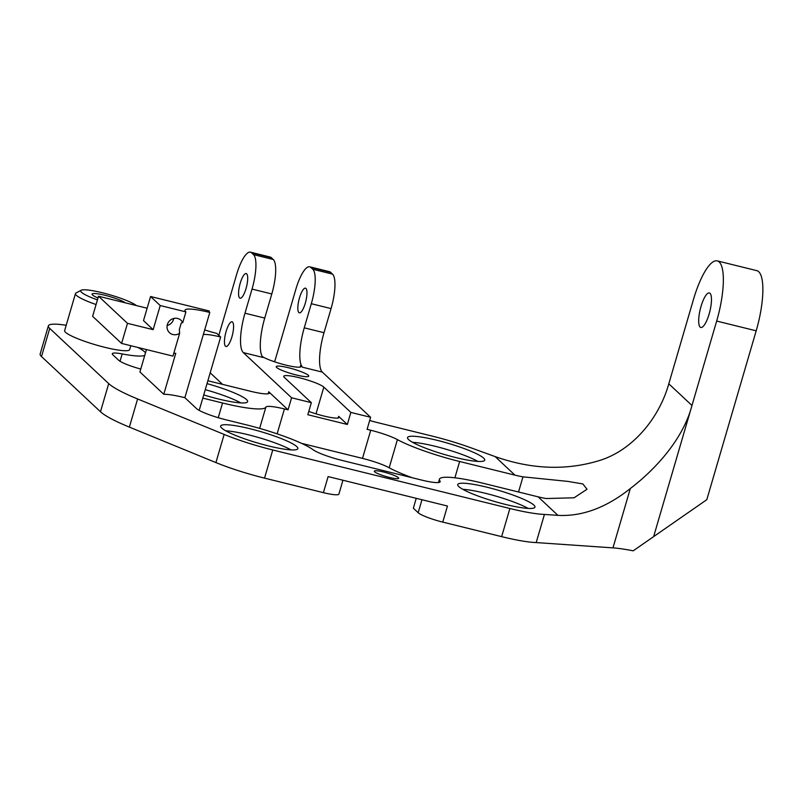 <?xml version="1.0" encoding="UTF-8"?>
<svg xmlns="http://www.w3.org/2000/svg" width="803" height="803" viewBox="0 0 803 803"><rect width="100%" height="100%" fill="white"/><g stroke="black" fill="none" stroke-linecap="round" stroke-linejoin="round"><path stroke-width="1.2" d="M383.593 472.013A12.707 1.867 16.3 0 0 374.298 471.16A12.707 1.867 16.3 0 0 389.385 477.434A12.707 1.867 16.3 0 0 398.679 478.287A12.707 1.867 16.3 0 0 383.593 472.013M412.571 442.312A40.23 5.902 -163.7 0 1 435.196 446.297A40.23 5.902 -163.7 0 1 477.926 461.424M462.789 489.308A40.23 5.902 -163.7 0 1 485.413 493.293A40.23 5.902 -163.7 0 1 528.143 508.419M225.683 430.789A40.23 5.902 -163.7 0 1 248.308 434.774A40.23 5.902 -163.7 0 1 291.037 449.901M250.064 428.752A40.23 5.902 16.3 0 0 220.634 426.042A40.23 5.902 16.3 0 0 268.413 445.916A40.23 5.902 16.3 0 0 297.853 448.626A40.23 5.902 16.3 0 0 250.064 428.752M487.18 487.26A40.23 5.902 16.3 0 0 457.74 484.56A40.23 5.902 16.3 0 0 505.529 504.435A40.23 5.902 16.3 0 0 534.959 507.135A40.23 5.902 16.3 0 0 487.18 487.26M436.952 440.275A40.23 5.902 16.3 0 0 407.522 437.565A40.23 5.902 16.3 0 0 455.301 457.439A40.23 5.902 16.3 0 0 484.741 460.149A40.23 5.902 16.3 0 0 436.952 440.275M203.721 394.905A40.23 5.902 16.3 0 0 218.195 398.93A40.23 5.902 16.3 0 0 247.635 401.63A40.23 5.902 16.3 0 0 207.023 383.633M226.115 331.438A12.707 3.503 -76.1 0 0 226.336 346.505A12.707 3.503 -76.1 0 0 231.916 336.858A12.707 3.503 -76.1 0 0 232.388 321.963A12.707 3.503 -76.1 0 0 226.115 331.438M173.739 318.46A8.472 8.05 -46.9 0 1 167.144 325.506M182.753 322.645L181.287 322.896L179.32 329.621L179.641 333.285A8.472 8.05 133.1 0 1 167.365 324.553A8.472 8.05 133.1 0 1 182.753 322.645L185.905 311.885A33.877 4.969 -163.7 0 1 185.001 310.179A33.877 4.969 -163.7 0 1 209.794 312.457A25.405 3.724 -163.7 0 1 209.121 311.173A25.405 3.724 -163.7 0 1 209.212 310.982L209.101 311.393M240.238 283.168A12.707 3.503 -76.1 0 0 240.087 298.214A12.707 3.503 -76.1 0 0 246.029 288.588A12.707 3.503 -76.1 0 0 246.18 273.542A12.707 3.503 -76.1 0 0 240.238 283.168M305.301 303.213A12.707 3.503 103.9 0 1 299.368 312.839A12.707 3.503 103.9 0 1 299.509 297.793A12.707 3.503 103.9 0 1 305.451 288.167A12.707 3.503 103.9 0 1 305.301 303.213M709.139 314.013A17.786 4.908 103.9 0 1 700.818 327.483A17.786 4.908 103.9 0 1 701.019 306.425A17.786 4.908 103.9 0 1 709.34 292.954A17.786 4.908 103.9 0 1 709.139 314.013M136.38 305.562A29.641 4.346 16.3 0 0 102.382 292.774A29.641 4.346 16.3 0 0 81.183 290.254A29.641 4.346 16.3 0 0 97.434 299.88M96.069 304.538A33.877 4.969 -163.7 0 1 75.452 293.617L64.641 330.605A33.877 4.969 16.3 0 0 104.882 347.338A33.877 4.969 16.3 0 0 129.664 349.616L130.809 345.702M125.288 302.821A17.786 2.61 16.3 0 0 105.083 295.303A17.786 2.61 16.3 0 0 92.074 294.109A17.786 2.61 16.3 0 0 97.986 297.973M296.337 375.001A16.943 2.479 -163.7 0 1 276.222 366.64A16.943 2.479 -163.7 0 1 288.608 367.774A16.943 2.479 -163.7 0 1 308.733 376.145A16.943 2.479 -163.7 0 1 296.337 375.001M262.31 356.552A21.169 3.102 16.3 0 0 285.717 365.064A21.169 3.102 16.3 0 0 301.205 366.489A21.169 3.102 16.3 0 0 300.643 365.425L302.58 367.232A33.877 9.345 103.9 0 1 304.257 327.835L324.01 332.713A33.877 9.345 -76.1 0 0 322.334 372.1L370.625 417.289L350.861 412.411L323.82 387.106A21.169 3.102 16.3 0 0 302.069 378.444A21.169 3.102 16.3 0 0 283.74 376.296A21.169 3.102 16.3 0 0 284.302 377.36L311.343 402.664L291.589 397.786L243.299 352.597A33.877 9.345 103.9 0 1 244.975 313.21L252.032 289.09A29.641 8.171 -76.1 0 0 253.507 254.611L273.261 259.489L271.334 257.683L251.57 252.804L253.507 254.611M146.457 349.566L139.913 371.96L163.772 394.283A33.877 4.969 -163.7 0 1 184.871 397.686L196.454 408.536A25.405 3.724 -163.7 0 0 225.964 419.808L245.718 424.677A59.281 8.692 16.3 0 1 312.939 449.65A25.405 3.724 -163.7 0 0 341.747 460.35L421.575 480.053A25.405 3.724 -163.7 0 0 440.164 481.76A25.405 3.724 -163.7 0 0 439.954 480.997A59.281 8.692 16.3 0 1 439.452 479.21L438.478 482.543M144.741 355.428A50.82 7.448 -163.7 0 1 122.176 353.922A21.169 3.102 -163.7 0 0 112.279 353.732A21.169 3.102 -163.7 0 0 112.842 354.796L118.734 360.306A21.169 3.102 16.3 0 0 140.766 369.039M332.542 274.124A29.641 8.171 103.9 0 1 331.067 308.593L311.313 303.715A29.641 8.171 -76.1 0 0 312.779 269.246L332.542 274.124L330.605 272.317L310.851 267.439A29.641 8.171 -76.1 0 0 309.717 266.807A29.641 8.171 -76.1 0 0 295.855 289.251L274.696 361.621L272.378 361.049M251.57 252.804A29.641 8.171 -76.1 0 0 250.446 252.172A29.641 8.171 -76.1 0 0 236.584 274.626L218.838 335.303M108.706 383.593A84.696 12.416 16.3 0 0 137.604 398.961L129.373 427.106A84.696 12.416 -163.7 0 1 100.475 411.738L108.706 383.593L49.726 328.407A50.82 7.448 -163.7 0 1 48.381 325.847A50.82 7.448 -163.7 0 1 66.197 325.275M137.805 347.428A50.82 7.448 -163.7 0 1 145.504 352.848M129.373 427.106L215.917 462.578L224.147 434.433L137.604 398.961M224.147 434.433A59.281 8.692 16.3 0 0 272.759 449.981L509.875 508.5A59.281 8.692 16.3 0 0 544.434 514.432L557.944 515.365L538.151 496.846L482.834 483.195A59.281 8.692 16.3 0 0 439.452 479.21M203.32 334.58A25.405 3.724 -163.7 0 1 220.654 337.009L202.788 398.117L222.541 402.996A59.281 8.692 16.3 0 0 265.853 407.161A25.405 3.724 -163.7 0 1 284.423 408.948L288.056 409.841L268.744 391.774A25.405 3.724 -163.7 0 1 269.417 393.048A25.405 3.724 -163.7 0 1 250.827 391.342L207.867 380.742M163.772 394.283L175.767 353.28A33.877 4.969 16.3 0 0 173.749 353.45M121.594 343.433L92.626 316.322L98.508 296.217L127.476 323.328L121.594 343.433L172.966 356.11L179.641 333.285M220.654 337.009L216.79 333.396A25.405 3.724 -163.7 0 1 204.685 329.913M98.508 296.217L147.13 308.222M185.905 311.885L160.219 305.541L153.162 329.662L127.476 323.328M153.162 329.662L143.506 320.628L150.562 296.508L209.212 310.982M331.067 308.593L324.01 332.713M311.313 303.715L304.257 327.835M370.625 417.289L367.091 429.354L370.735 430.247A25.405 3.724 -163.7 0 1 397.415 439.622A59.281 8.692 16.3 0 0 459.647 461.504L514.974 475.155L495.15 456.606L471.562 448.024A59.281 8.692 16.3 0 0 432.606 436.2L377.29 422.549A25.405 3.724 -163.7 0 1 369.691 420.481M342.951 480.234L338.906 494.086A21.169 3.102 -163.7 0 1 323.408 492.661L328.116 476.58L447.462 506.031L442.764 522.111L501.644 536.645A59.281 8.692 16.3 0 0 536.203 542.577L544.434 514.432M222.511 384.356L210.185 372.813M536.203 542.577L612.97 547.877A64.973 9.526 -163.7 0 1 633.186 550.828L706.811 499.677L756.185 330.816A50.82 14.012 103.9 0 0 756.767 270.641L717.25 260.885A50.82 14.012 103.9 0 1 716.667 321.059L691.975 405.495C682.941 439.823 654.646 469.996 630.325 488.525C606.285 507.667 582.155 516.62 557.944 515.365M442.764 522.111A21.169 3.102 -163.7 0 1 418.172 512.716L421.966 499.737M416.235 498.322L413.344 508.199L418.172 512.716M397.415 439.622L389.184 467.768A59.281 8.692 16.3 0 0 412.27 477.755M389.184 467.768A25.405 3.724 16.3 0 0 362.504 458.393L301.506 443.336M323.408 492.661L264.528 478.126L272.759 449.981M215.917 462.578A59.281 8.692 16.3 0 0 264.528 478.126M48.381 325.847L40.15 353.993A50.82 7.448 16.3 0 0 41.505 356.552L100.475 411.738M495.15 456.606C532.008 469.564 567.189 470.739 600.684 460.139C633.176 449.6 659.303 417.841 668.799 383.804L693.491 299.378A50.82 14.012 103.9 0 1 717.25 260.885M538.151 496.846A127.035 120.681 133.1 0 0 546.14 498.533L574.035 497.8L587.033 489.268L582.858 483.938L567.962 481.409L522.964 476.841A127.035 120.681 -46.9 0 1 514.974 475.155M311.343 402.664L307.82 414.719L347.338 424.476L350.861 412.411M291.589 397.786L288.056 409.841M75.452 293.617A33.877 4.969 -163.7 0 1 76.014 293.015L81.183 290.254M309.717 266.807L329.481 271.675A29.641 8.171 103.9 0 1 330.605 272.317M273.261 259.489A29.641 8.171 103.9 0 1 271.795 293.958L264.739 318.088A33.877 9.345 -76.1 0 0 263.063 357.476L243.299 352.597M250.446 252.172L270.199 257.05A29.641 8.171 103.9 0 1 271.334 257.683M310.851 267.439L312.779 269.246M347.338 424.476L338.645 416.345A21.169 3.102 -163.7 0 1 339.207 417.409A21.169 3.102 -163.7 0 1 323.709 415.984A21.169 3.102 -163.7 0 1 308.794 411.387M184.871 397.686L209.794 312.457M160.219 305.541L150.562 296.508M205.257 389.666A40.23 5.902 -163.7 0 1 240.82 402.915M300.161 367.081L300.643 365.425M316.011 413.846L323.82 387.106M302.58 367.232L322.334 372.1M501.644 536.645L509.875 508.5M439.572 482.292L439.954 480.997M653.853 535.872L691.975 405.495L668.799 383.804M716.667 321.059L756.185 330.816M518.527 492.008L522.964 476.841M454.889 477.805L459.647 461.504M612.97 547.877L630.325 488.525M284.423 408.948L277.135 433.851M362.504 458.393L370.735 430.247M259.65 428.4L265.853 407.161M218.245 417.701L222.541 402.996M41.505 356.552L49.726 328.407M202.788 398.117L199.194 410.383M122.176 353.922L120.028 361.26M268.162 393.761L268.744 391.774M271.795 293.958L252.032 289.09M264.739 318.088L244.975 313.21M338.163 418.002L338.645 416.345"/></g></svg>

